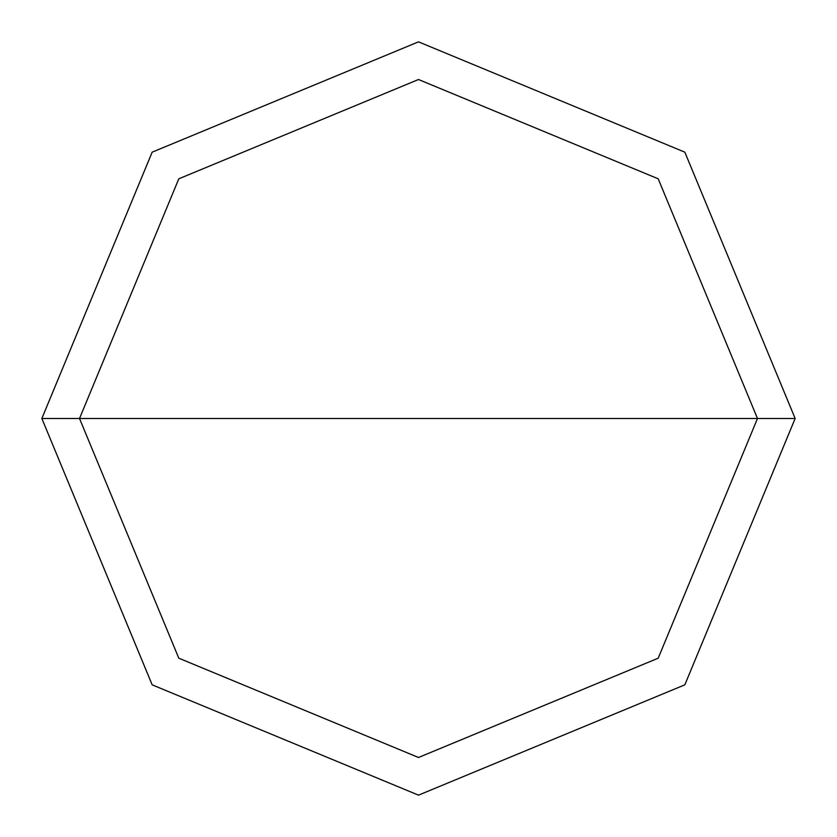 <?xml version="1.0" encoding="UTF-8"?>
<svg xmlns="http://www.w3.org/2000/svg" width="837" height="837" viewBox="0 0 837 837"><rect width="100%" height="100%" fill="white"/><g stroke="black" fill="none" stroke-linecap="round" stroke-linejoin="round"><path stroke-width="1.26" d="M79.515 418.5L178.804 178.804L418.5 79.515L658.196 178.804L757.485 418.5L79.515 418.5L178.804 658.196L418.5 757.485L658.196 658.196L757.485 418.5L795.15 418.5L684.833 684.833L418.5 795.15L152.167 684.833L41.85 418.5L152.167 684.833L418.5 795.15L684.833 684.833L795.15 418.5L684.833 152.167L418.5 41.85L152.167 152.167L41.85 418.5L757.485 418.5L658.196 658.196L418.5 757.485L178.804 658.196L79.515 418.5L41.85 418.5L152.167 152.167L418.5 41.85L684.833 152.167L795.15 418.5L757.485 418.5L658.196 178.804L418.5 79.515L178.804 178.804L79.515 418.5"/></g></svg>
